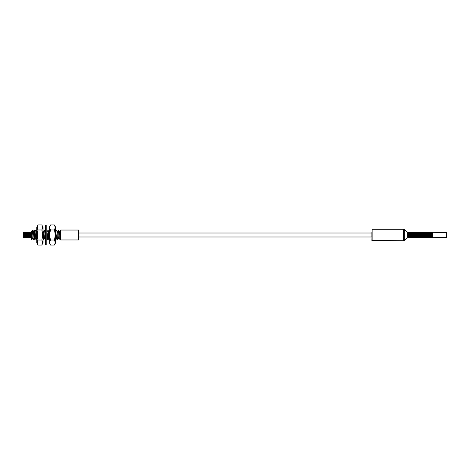 <?xml version="1.0" encoding="UTF-8"?>
<svg xmlns="http://www.w3.org/2000/svg" width="470" height="470" viewBox="0 0 470 470"><rect width="100%" height="100%" fill="white"/><g stroke="black" fill="none" stroke-linecap="round" stroke-linejoin="round"><path stroke-width="0.7" d="M78.455 236.992L371.893 236.992L371.893 232.515L371.893 233.008L78.455 233.008M404.318 240.446A1.246 1.246 180 0 1 403.542 240.722L371.893 240.47L372.146 229.278L403.542 229.278A1.246 1.246 0 0 1 404.318 229.554L407.367 231.992A1.246 1.246 0 0 0 408.142 232.262L408.142 237.738A1.246 1.246 180 0 0 407.367 238.008L404.318 240.446L404.318 229.554M408.906 235L408.994 232.262L408.906 235M409.652 235L409.74 232.262L409.652 235M410.398 235L410.486 232.262L410.398 235M411.144 235L411.232 232.262L411.144 235M411.885 235L411.978 232.262L411.885 235M412.631 235L412.725 232.262L412.631 235M413.377 235L413.471 232.262L413.377 235M414.123 235L414.217 232.262L414.123 235M414.869 235L414.963 232.262L414.869 235M415.615 235L415.709 232.262L415.615 235M416.361 235L416.455 232.262L416.361 235M417.107 235L417.201 232.262L417.107 235M417.853 235L417.947 232.262L417.853 235M418.6 235L418.694 232.262L418.6 235M419.346 235L419.44 232.262L419.346 235M420.092 235L420.186 232.262L420.092 235M420.838 235L420.932 232.262L420.838 235M421.584 235L421.678 232.262L421.584 235M422.33 235L422.424 232.262L422.33 235M423.076 235L423.17 232.262L423.076 235M423.822 235L423.916 232.262L423.822 235M424.569 235L424.663 232.262L424.569 235M425.315 235L425.409 232.262L425.315 235M426.061 235L426.155 232.262L426.061 235M426.807 235L426.901 232.262L426.807 235M427.553 235L427.647 232.262L427.553 235M428.299 235L428.393 232.262L428.299 235M429.045 235L429.139 232.262L429.045 235M429.791 235L429.886 232.262L429.791 235M430.538 235L430.632 232.262L430.538 235M431.284 235L431.378 232.262L431.284 235M432.124 232.262L432.03 237.738L432.124 232.262L432.7 232.356L432.758 237.673L432.7 232.356M408.142 237.738L408.142 232.262M408.213 232.262L408.213 237.738M438.293 235C438.293 238.437 438.293 238.437 438.293 235C438.293 231.563 438.293 231.563 438.293 235M432.758 232.327L446.5 232.597L446.5 237.403L432.758 237.673M446.5 233.672L446.5 236.328L446.5 233.672M78.455 239.959L78.455 230.042L60.642 230.042L60.642 239.959L78.455 239.959M59.79 231.71L59.79 235L58.938 235L59.138 239.424L59.79 238.29L59.79 231.71L60.642 230.23M59.79 238.29L60.642 239.77M59.12 239.424L58.445 238.261L57.651 231.739L56.723 230.23C57.017 229.965 57.305 240.047 57.593 239.77L57.669 239.724M58.938 235.605L58.433 230.265M59.573 231.334L59.314 231.745M59.79 235L59.379 231.728M56.711 238.272L55.619 231.24M55.619 238.137L55.619 237.655M56.706 238.261L57.593 239.77M58.486 230.241L58.938 235M56.782 238.261L55.889 239.77M48.968 239.724L48.927 239.77C48.639 240.082 48.345 229.906 48.057 230.23L48.022 230.23C48.304 229.871 48.61 240.129 48.892 239.77L49.291 239.16M47.505 236.956L47.188 239.77L46.806 235.928M46.806 236.516L47.188 239.77M45.561 239.588L45.443 239.77C45.155 240.094 44.861 229.924 44.574 230.23L44.538 230.23C44.832 229.971 45.12 240.047 45.408 239.77L45.443 239.77M43.739 239.729L43.075 231.922M43.075 232.409L43.704 239.77M36.748 239.765L36.742 239.77C36.454 240.088 36.161 229.9 35.873 230.23L35.837 230.23C36.12 229.865 36.419 240.135 36.707 239.77L36.742 239.77M35.038 239.724L35.003 239.77C34.715 240.135 34.416 229.865 34.128 230.23L34.093 230.23C34.369 229.912 34.645 239.118 34.921 239.706L35.89 238.261M31.461 231.745L32.354 230.23L33.258 239.77L32.371 230.241M34.151 238.261L33.258 239.77M57.628 239.77C57.34 240.094 57.046 229.918 56.758 230.23M49.291 234.383L48.95 231.739L48.057 230.23M46.806 231.052L47.999 238.261L48.892 239.77M45.561 232.086L44.574 230.23M44.521 238.261L45.408 239.77M36.76 231.745L35.873 230.23M34.128 230.23L35.021 231.739L35.814 238.261L36.707 239.77M32.418 230.259L33.282 231.745L34.069 238.249L34.968 239.77M44.515 238.261L43.728 231.739L42.864 230.253M32.412 238.261L31.707 239.436L31.273 231.316L30.955 238.126L31.707 239.436M33.2 239.747L32.33 238.261L31.29 231.316M30.955 238.032L30.955 231.969L30.403 232.926L30.403 235L29.587 231.986L29.851 235L30.403 235L30.403 237.074L30.955 238.032M30.403 235L30.403 232.926M30.403 237.074L29.974 237.802L29.851 235M29.851 235.235L29.534 231.992M29.54 237.056L29.028 232.95L28.447 231.969L29.028 238.008M28.993 238.032L28.417 237.05L27.912 232.95L27.331 231.969L27.877 238.032L27.331 231.969L26.737 232.95M27.912 238.008L27.295 237.05L26.79 232.95L26.214 231.969L26.755 238.032L26.214 231.969L25.621 232.95M28.417 231.992L29.011 238.032L29.587 237.05M29.563 231.969L28.976 232.95M27.348 237.05L26.772 238.032L26.179 237.05L25.674 232.95L25.092 231.969L25.639 238.032L25.092 231.969L24.499 232.95M25.11 237.05L24.534 238.032L23.958 231.969L24.534 238.032L23.941 237.05L23.5 232.744L23.5 237.679M25.674 238.008L25.057 237.05L24.552 232.95L23.994 231.986M23.958 231.969L23.5 232.744M23.5 237.896L23.994 237.05M45.561 235L45.561 244.946L46.806 244.946L46.806 225.054L45.561 225.054L45.561 235M49.891 226.605L50.572 224.948L49.291 227.169L49.291 242.831L50.572 245.052L54.338 245.052L55.619 242.831L55.619 227.169L54.338 224.948C55.372 226.622 55.372 228.303 54.338 229.977L54.614 229.448M55.019 226.605L54.338 224.948L50.572 224.948C49.538 226.622 49.538 228.303 50.572 229.977L54.338 229.977C55.372 233.326 55.372 236.674 54.338 240.023L54.355 239.976M54.878 228.808L54.996 228.408M50.296 229.448L50.572 229.977C49.538 233.326 49.538 236.674 50.572 240.023L54.338 240.023C55.372 241.703 55.372 243.378 54.338 245.052M50.554 239.976L50.572 240.023C49.538 241.703 49.538 243.378 50.572 245.052M50.032 228.808L49.914 228.408M42.476 243.395L41.795 245.052L43.075 242.831L43.075 227.169L41.795 224.948L38.029 224.948C36.995 226.622 36.995 228.297 38.029 229.977L38.011 230.024M37.347 243.395L38.029 245.052L36.748 242.831L36.748 227.169L38.029 224.948M42.071 240.552L41.795 240.023C42.829 241.697 42.829 243.378 41.795 245.052L38.029 245.052C36.995 243.378 36.995 241.697 38.029 240.023C36.995 236.674 36.995 233.326 38.029 229.977L41.795 229.977C42.829 228.297 42.829 226.622 41.795 224.948M41.812 230.024L41.795 229.977C42.829 233.326 42.829 236.674 41.795 240.023L38.029 240.023L37.753 240.552M37.488 241.192L37.371 241.592M42.335 241.192L42.453 241.592M372.146 240.722L372.146 229.278M403.542 240.722L403.542 229.278M407.367 231.992L407.367 238.008M408.906 237.738L408.906 232.262M408.636 232.585L408.271 237.708M408.994 232.262L408.994 237.738M409.264 237.415L409.652 232.262M409.74 232.262L409.74 237.738M410.01 237.415L410.398 232.262M410.486 232.262L410.486 237.738M410.757 237.415L411.144 232.262M411.232 232.262L411.232 237.738M411.503 237.415L411.885 232.262M411.978 232.262L411.978 237.738M412.249 237.415L412.631 232.262M412.725 232.262L412.725 237.738M412.995 237.415L413.377 232.262M413.471 232.262L413.471 237.738M413.741 237.415L414.123 232.262M414.217 232.262L414.217 237.738M414.487 237.415L414.869 232.262M414.963 232.262L414.963 237.738M415.233 237.415L415.615 232.262M415.709 232.262L415.709 237.738M415.979 237.415L416.361 232.262M416.455 232.262L416.455 237.738M416.726 237.415L417.107 232.262M417.201 232.262L417.201 237.738M417.472 237.415L417.853 232.262M417.947 232.262L417.947 237.738M418.218 237.415L418.6 232.262M418.694 232.262L418.694 237.738M418.964 237.415L419.346 232.262M419.44 232.262L419.44 237.738M419.71 237.415L420.092 232.262M420.186 232.262L420.186 237.738M420.456 237.415L420.838 232.262M420.932 232.262L420.932 237.738M421.202 237.415L421.584 232.262M421.678 232.262L421.678 237.738M421.948 237.415L422.33 232.262M422.424 232.262L422.424 237.738M422.695 237.415L423.076 232.262M423.17 232.262L423.17 237.738M423.441 237.415L423.822 232.262M423.916 232.262L423.916 237.738M424.187 237.415L424.569 232.262M424.663 232.262L424.663 237.738M424.933 237.415L425.315 232.262M425.409 232.262L425.409 237.738M425.679 237.415L426.061 232.262M426.155 232.262L426.155 237.738M426.425 237.415L426.807 232.262M426.901 232.262L426.901 237.738M427.171 237.415L427.553 232.262M427.647 232.262L427.647 237.738M427.917 237.415L428.299 232.262M428.393 232.262L428.393 237.738M428.663 237.415L429.045 232.262M429.139 232.262L429.139 237.738M429.41 237.415L429.791 232.262M429.886 232.262L429.886 237.738M430.156 237.415L430.538 232.262M430.632 232.262L430.632 237.738M430.902 237.415L431.284 232.262M431.378 232.262L431.378 237.738M431.648 237.415L432.03 232.262M432.506 232.585L432.506 237.415L432.394 232.585M34.939 239.747L34.075 238.261L33.217 239.706M27.648 235.864L26.543 235.864M24.34 236.657L23.788 236.134L23.5 236.41M408.518 232.585L408.271 232.292M409.382 237.415L409.652 237.738M410.128 237.415L410.398 237.738M410.874 237.415L411.144 237.738M411.62 237.415L411.885 237.738M412.366 237.415L412.631 237.738M413.112 237.415L413.377 237.738M413.859 237.415L414.123 237.738M414.605 237.415L414.869 237.738M415.351 237.415L415.615 237.738M416.091 237.415L416.361 237.738M416.837 237.415L417.107 237.738M417.583 237.415L417.853 237.738M418.329 237.415L418.6 237.738M419.076 237.415L419.346 237.738M419.822 237.415L420.092 237.738M420.568 237.415L420.838 237.738M421.314 237.415L421.584 237.738M422.06 237.415L422.33 237.738M422.806 237.415L423.076 237.738M423.552 237.415L423.822 237.738M424.298 237.415L424.569 237.738M425.045 237.415L425.315 237.738M425.791 237.415L426.061 237.738M426.537 237.415L426.807 237.738M427.283 237.415L427.553 237.738M428.029 237.415L428.299 237.738M428.775 237.415L429.045 237.738M429.521 237.415L429.791 237.738M430.267 237.415L430.538 237.738M431.014 237.415L431.284 237.738M431.76 237.415L432.03 237.738M432.394 237.415L432.124 237.738M58.439 230.253L57.575 231.739M55.83 231.745L56.7 230.253M55.619 239.383L55.812 239.724M57.657 239.747L58.521 238.261M58.527 230.259L59.39 231.745M48.909 231.675L49.291 231.017M47.129 231.745L47.993 230.253M47.212 239.747L48.075 238.261M43.728 239.747L44.597 238.261M34.069 230.259L33.2 231.745M34.944 231.739L35.808 230.253M46.806 239.195L47.112 239.729M43.651 231.739L44.515 230.253M43.075 238.766L43.628 239.718M29.974 237.802L29.534 237.05M27.859 232.95L28.417 231.986M27.906 238.014L28.47 237.05M26.232 237.05L25.668 238.014"/></g></svg>
